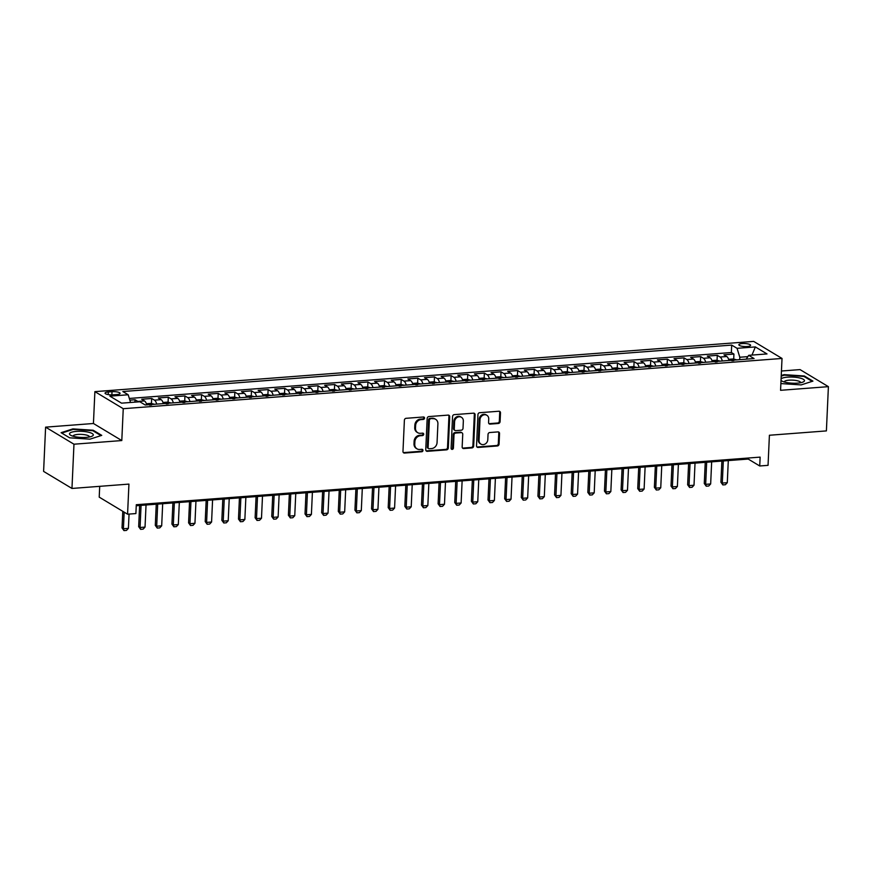 <?xml version="1.0" encoding="UTF-8"?>
<svg xmlns="http://www.w3.org/2000/svg" width="872" height="872" viewBox="0 0 872 872"><rect width="100%" height="100%" fill="white"/><g stroke="black" fill="none" stroke-linecap="round" stroke-linejoin="round"><path stroke-width="1.31" d="M424.544 418.113A1.264 1.101 121 0 0 423.454 416.99L406.101 418.309A1.798 1.57 121 0 0 404.39 420.173L402.973 451.445A1.798 1.57 121 0 0 404.521 453.058L421.874 451.74A1.264 1.101 121 0 0 421.983 449.309L419.737 449.472A5.755 5.025 121 0 1 417.023 448.851A5.755 5.025 121 0 1 414.767 444.317L414.887 441.712A5.755 5.025 121 0 1 420.358 435.749L422.604 435.575A1.264 1.101 121 0 0 422.713 433.144L420.468 433.319A5.755 5.025 121 0 1 417.753 432.697A5.755 5.025 121 0 1 415.497 428.152L415.617 425.547A5.755 5.025 121 0 1 421.1 419.596L423.345 419.421A1.264 1.101 121 0 0 424.544 418.113M417.753 432.697L416.99 432.229A5.755 5.025 121 0 1 414.734 427.694L414.854 425.089A5.755 5.025 121 0 1 420.326 419.127L422.571 418.963A1.264 1.101 121 0 0 423.607 416.99M403.333 452.568A1.798 1.57 121 0 0 403.758 452.601L421.111 451.271A1.264 1.101 121 0 0 422.135 449.298M417.023 448.851L416.26 448.393A5.755 5.025 121 0 1 414.004 443.848L414.113 441.243A5.755 5.025 121 0 1 419.596 435.292L421.841 435.117A1.264 1.101 121 0 0 422.876 433.144M742.268 343.557A5.864 1.504 2.6 0 0 738.857 344.767A5.864 1.504 2.6 0 0 747.173 346.511A5.864 1.504 2.6 0 0 750.585 345.301A5.864 1.504 2.6 0 0 742.268 343.557M498.381 423.476A1.798 1.57 121 0 0 500.092 421.623L500.484 412.848A1.798 1.57 121 0 0 498.937 411.235L479.665 412.707A1.798 1.57 121 0 0 477.954 414.56L476.537 445.832A1.798 1.57 121 0 0 478.085 447.445L497.356 445.974A1.798 1.57 121 0 0 499.067 444.12L499.547 433.515A1.798 1.57 121 0 0 497.988 431.902L489.748 432.534A1.798 1.57 121 0 0 488.037 434.398L487.797 439.652A4.818 4.207 121 0 1 485.366 443.881A4.818 4.207 121 0 1 480.952 444.11A4.818 4.207 121 0 1 479.066 440.316L479.992 419.726A4.818 4.207 121 0 1 482.423 415.497A4.818 4.207 121 0 1 486.849 415.268A4.818 4.207 121 0 1 488.734 419.061L488.571 422.495A1.798 1.57 121 0 0 490.129 424.108L498.381 423.476L497.607 423.018A1.798 1.57 121 0 0 499.318 421.154L499.721 412.38A1.798 1.57 121 0 0 499.362 411.257M73.967 444.208L121.797 440.556L93.435 423.498L45.606 427.149L73.967 444.208L71.962 488.451L128.936 484.102L127.574 514.197L135.89 513.564L136.294 504.714L760.133 457.124L759.73 465.975L768.047 465.343L769.409 435.248L826.394 430.91L828.4 386.656L800.038 369.597L781.443 371.014M121.797 440.556L123.246 408.696L782.021 358.447L780.571 390.307L828.4 386.656M449.701 416.718A1.798 1.57 121 0 0 448.154 415.105L428.882 416.576A1.798 1.57 121 0 0 427.171 418.44L425.754 449.712A1.798 1.57 121 0 0 427.302 451.325L446.573 449.854A1.798 1.57 121 0 0 448.284 447.99L449.701 416.718L448.938 416.26A1.798 1.57 121 0 0 448.579 415.137M454.268 414.636L473.54 413.165A1.798 1.57 121 0 1 475.098 414.778L473.67 446.05A1.798 1.57 121 0 1 471.959 447.914L463.719 448.546A1.798 1.57 121 0 1 462.16 446.933L462.738 434.245A1.798 1.57 121 0 0 461.179 432.632L455.718 433.057A1.798 1.57 121 0 0 454.007 434.91L453.407 448.121A1.264 1.101 121 0 1 451.118 448.295L452.557 416.5A1.798 1.57 121 0 1 454.268 414.636M71.962 488.451L43.6 471.392L45.606 427.149M733.701 359.09L733.93 354.065L723.945 354.828L726.736 356.517L720.087 357.019A7.336 3.041 85.6 0 1 722.321 360.975M717.057 360.365L717.285 355.34L707.312 356.103L710.102 357.782L703.453 358.294A7.336 3.041 85.6 0 1 705.688 362.24M700.423 361.629L700.652 356.604L690.668 357.367L693.469 359.046L686.82 359.558A7.336 3.041 85.6 0 1 689.054 363.515M683.79 362.894L684.019 357.88L674.034 358.632L676.836 360.321L670.176 360.823A7.336 3.041 85.6 0 1 672.421 364.779M667.156 364.169L667.385 359.144L657.401 359.907L660.202 361.586L653.542 362.098A7.336 3.041 85.6 0 1 655.777 366.044M650.523 365.433L650.741 360.409L640.767 361.172L643.558 362.861L636.909 363.362A7.336 3.041 85.6 0 1 639.143 367.319M633.879 366.709L634.108 361.684L624.134 362.447L626.924 364.125L620.275 364.638A7.336 3.041 85.6 0 1 622.51 368.584M617.245 367.973L617.474 362.948L607.49 363.711L610.291 365.39L603.631 365.902A7.336 3.041 85.6 0 1 605.877 369.859M600.612 369.248L600.841 364.224L590.856 364.987L593.658 366.665L586.998 367.167A7.336 3.041 85.6 0 1 589.232 371.123M583.978 370.513L584.207 365.488L574.223 366.251L577.024 367.93L570.364 368.442A7.336 3.041 85.6 0 1 572.599 372.399M567.334 371.777L567.563 366.763L557.59 367.515L560.38 369.205L553.731 369.706A7.336 3.041 85.6 0 1 555.965 373.663M550.701 373.053L550.93 368.028L540.945 368.791L543.747 370.469L537.098 370.982A7.336 3.041 85.6 0 1 539.332 374.927M534.067 374.317L534.296 369.292L524.312 370.055L527.113 371.745L520.453 372.246A7.336 3.041 85.6 0 1 522.699 376.203M517.434 375.592L517.663 370.567L507.678 371.33L510.48 373.009L503.82 373.521A7.336 3.041 85.6 0 1 506.054 377.467M500.8 376.857L501.029 371.832L491.045 372.595L493.835 374.273L487.186 374.786A7.336 3.041 85.6 0 1 489.421 378.742M484.156 378.121L484.385 373.107L474.412 373.859L477.202 375.549L470.553 376.05A7.336 3.041 85.6 0 1 472.788 380.007M467.523 379.396L467.752 374.371L457.767 375.134L460.569 376.813L453.92 377.325A7.336 3.041 85.6 0 1 456.154 381.271M450.889 380.661L451.118 375.636L441.134 376.399L443.935 378.088L437.275 378.59A7.336 3.041 85.6 0 1 439.521 382.546M434.256 381.936L434.485 376.911L424.501 377.674L427.302 379.353L420.642 379.865A7.336 3.041 85.6 0 1 422.876 383.811M417.623 383.2L417.841 378.175L407.867 378.938L410.658 380.617L404.009 381.129A7.336 3.041 85.6 0 1 406.243 385.086M400.978 384.476L401.207 379.451L391.234 380.214L394.024 381.892L387.375 382.394A7.336 3.041 85.6 0 1 389.61 386.351M384.345 385.74L384.574 380.715L374.589 381.478L377.391 383.157L370.731 383.669A7.336 3.041 85.6 0 1 372.976 387.626M367.712 387.005L367.94 381.98L357.956 382.743L360.757 384.432L354.097 384.933A7.336 3.041 85.6 0 1 356.343 388.89M351.078 388.28L351.307 383.255L341.323 384.018L344.124 385.697L337.464 386.209A7.336 3.041 85.6 0 1 339.699 390.155M334.434 389.544L334.663 384.519L324.689 385.282L327.48 386.972L320.831 387.473A7.336 3.041 85.6 0 1 323.065 391.43M317.8 390.82L318.029 385.795L308.045 386.558L310.846 388.236L304.197 388.748A7.336 3.041 85.6 0 1 306.432 392.694M301.167 392.084L301.396 387.059L291.412 387.822L294.213 389.501L287.553 390.013A7.336 3.041 85.6 0 1 289.798 393.97M284.534 393.348L284.763 388.334L274.778 389.086L277.579 390.776L270.92 391.277A7.336 3.041 85.6 0 1 273.154 395.234M267.9 394.624L268.129 389.599L258.145 390.362L260.935 392.04L254.286 392.553A7.336 3.041 85.6 0 1 256.521 396.498M251.256 395.888L251.485 390.863L241.511 391.626L244.302 393.316L237.653 393.817A7.336 3.041 85.6 0 1 239.887 397.774M234.623 397.163L234.851 392.138L224.867 392.901L227.668 394.58L221.019 395.092A7.336 3.041 85.6 0 1 223.254 399.038M217.989 398.428L218.218 393.403L208.234 394.166L211.035 395.844L204.375 396.357A7.336 3.041 85.6 0 1 206.62 400.313M201.356 399.703L201.585 394.678L191.6 395.441L194.401 397.12L187.742 397.621A7.336 3.041 85.6 0 1 189.976 401.578M184.722 400.967L184.94 395.943L174.967 396.706L177.757 398.384L171.108 398.896A7.336 3.041 85.6 0 1 173.343 402.853M168.078 402.232L168.307 397.207L158.333 397.97L161.124 399.659L154.475 400.161A7.336 3.041 85.6 0 1 156.709 404.118M151.445 403.507L151.674 398.482L141.689 399.245L144.49 400.924A7.336 3.041 85.6 0 1 146.725 404.881M113.109 394.82L116.772 394.536A5.679 1.461 2.6 0 0 120.074 393.37A5.679 1.461 2.6 0 0 112.019 391.681L108.357 391.964A5.679 1.461 2.6 0 0 105.054 393.13A5.679 1.461 2.6 0 0 113.109 394.82M123.246 408.696L94.885 391.637L753.659 341.388L782.021 358.447M733.93 354.065L731.357 352.528L731.695 345.094L122.832 391.528L128.195 394.765L130.56 402.472M731.695 345.094L737.058 348.32L755.359 346.925L767.011 353.934L748.71 355.329L754.073 358.555L145.21 404.99L139.847 401.763L121.546 403.158L109.894 396.161L128.195 394.765M134.931 402.145L135.04 399.747L137.841 401.436A7.336 3.041 85.6 0 1 138.386 401.883M151.674 398.482L154.475 400.161M168.307 397.207L171.108 398.896M184.94 395.943L187.742 397.621M201.585 394.678L204.375 396.357M218.218 393.403L221.019 395.092M234.851 392.138L237.653 393.817M251.485 390.863L254.286 392.553M268.129 389.599L270.92 391.277M284.763 388.334L287.553 390.013M301.396 387.059L304.197 388.748M318.029 385.795L320.831 387.473M334.663 384.519L337.464 386.209M351.307 383.255L354.097 384.933M367.94 381.98L370.731 383.669M384.574 380.715L387.375 382.394M401.207 379.451L404.009 381.129M417.841 378.175L420.642 379.865M434.485 376.911L437.275 378.59M451.118 375.636L453.92 377.325M467.752 374.371L470.553 376.05M484.385 373.107L487.186 374.786M501.029 371.832L503.82 373.521M517.663 370.567L520.453 372.246M534.296 369.292L537.098 370.982M550.93 368.028L553.731 369.706M567.563 366.763L570.364 368.442M584.207 365.488L586.998 367.167M600.841 364.224L603.631 365.902M617.474 362.948L620.275 364.638M634.108 361.684L636.909 363.362M650.741 360.409L653.542 362.098M667.385 359.144L670.176 360.823M684.019 357.88L686.82 359.558M700.652 356.604L703.453 358.294M717.285 355.34L720.087 357.019M731.357 352.528L129.329 398.45M135.04 399.747L129.852 400.15M747.871 356.626L739.805 357.237L739.696 359.646M99.702 486.336L99.212 497.138L127.574 514.197M93.435 423.498L94.885 391.637M136.25 505.738L748.231 459.064L759.73 465.975M748.274 458.029L748.231 459.064M163.358 403.605A7.336 3.041 -94.4 0 0 161.124 399.659M180.003 402.341A7.336 3.041 -94.4 0 0 177.757 398.384M196.636 401.076A7.336 3.041 -94.4 0 0 194.401 397.12M213.269 399.801A7.336 3.041 -94.4 0 0 211.035 395.844M229.903 398.537A7.336 3.041 -94.4 0 0 227.668 394.58M246.547 397.261A7.336 3.041 -94.4 0 0 244.302 393.316M263.18 395.997A7.336 3.041 -94.4 0 0 260.935 392.04M279.814 394.722A7.336 3.041 -94.4 0 0 277.579 390.776M296.447 393.457A7.336 3.041 -94.4 0 0 294.213 389.501M313.081 392.193A7.336 3.041 -94.4 0 0 310.846 388.236M329.725 390.918A7.336 3.041 -94.4 0 0 327.48 386.972M346.358 389.653A7.336 3.041 -94.4 0 0 344.124 385.697M362.992 388.378A7.336 3.041 -94.4 0 0 360.757 384.432M379.625 387.113A7.336 3.041 -94.4 0 0 377.391 383.157M396.259 385.849A7.336 3.041 -94.4 0 0 394.024 381.892M412.903 384.574A7.336 3.041 -94.4 0 0 410.658 380.617M429.536 383.309A7.336 3.041 -94.4 0 0 427.302 379.353M446.17 382.034A7.336 3.041 -94.4 0 0 443.935 378.088M462.803 380.77A7.336 3.041 -94.4 0 0 460.569 376.813M479.437 379.494A7.336 3.041 -94.4 0 0 477.202 375.549M496.081 378.23A7.336 3.041 -94.4 0 0 493.835 374.273M512.714 376.966A7.336 3.041 -94.4 0 0 510.48 373.009M529.348 375.69A7.336 3.041 -94.4 0 0 527.113 371.745M545.981 374.426A7.336 3.041 -94.4 0 0 543.747 370.469M562.625 373.151A7.336 3.041 -94.4 0 0 560.38 369.205M579.259 371.886A7.336 3.041 -94.4 0 0 577.024 367.93M595.892 370.622A7.336 3.041 -94.4 0 0 593.658 366.665M612.526 369.347A7.336 3.041 -94.4 0 0 610.291 365.39M629.159 368.082A7.336 3.041 -94.4 0 0 626.924 364.125M645.803 366.807A7.336 3.041 -94.4 0 0 643.558 362.861M662.437 365.542A7.336 3.041 -94.4 0 0 660.202 361.586M679.07 364.267A7.336 3.041 -94.4 0 0 676.836 360.321M695.703 363.003A7.336 3.041 -94.4 0 0 693.469 359.046M712.337 361.738A7.336 3.041 -94.4 0 0 710.102 357.782M748.71 355.329L746.236 359.144M728.981 360.463A7.336 3.041 -94.4 0 0 726.736 356.517M739.805 357.237L737.058 348.32M755.359 346.925L751.98 355.078M89.958 439.161L101.741 435.368L93.195 430.234L72.877 428.893L61.095 432.686L69.629 437.82L89.958 439.161M780.876 383.571L801.139 384.912L812.922 381.118L804.376 375.985L784.048 374.644L781.247 375.549M72.845 429.493L72.877 428.893M93.173 430.921L93.195 430.234M804.344 376.671L804.376 375.985M784.026 375.243L784.048 374.644M426.114 450.835A1.798 1.57 121 0 0 426.539 450.857L445.799 449.396A1.798 1.57 121 0 0 447.521 447.532L448.938 416.26M430.561 418.865A1.264 1.101 121 0 0 429.373 420.173L428.119 447.619A1.264 1.101 121 0 0 429.209 448.753L431.575 448.568A5.755 5.025 121 0 0 437.057 442.616L437.908 423.847A5.755 5.025 121 0 0 435.651 419.312A5.755 5.025 121 0 0 432.937 418.691L429.798 418.407A1.264 1.101 121 0 0 428.599 419.715L429.373 420.173M428.61 448.611L427.847 448.154A1.264 1.101 121 0 1 427.356 447.162L428.599 419.715M435.651 419.312L434.888 418.854A5.755 5.025 121 0 0 432.163 418.233L432.937 418.691M429.798 418.407L432.163 418.233M462.52 448.055A1.798 1.57 121 0 0 462.945 448.088L471.196 447.456A1.798 1.57 121 0 0 472.907 445.592L474.324 414.32A1.798 1.57 121 0 0 473.965 413.197M462.029 432.828L461.266 432.37A1.798 1.57 121 0 0 460.416 432.174L454.944 432.588A1.798 1.57 121 0 0 453.233 434.452L452.633 447.663L453.407 448.121M451.282 448.96A1.264 1.101 121 0 0 452.633 447.663M463.337 421.089A4.818 4.207 121 0 0 461.452 417.296A4.818 4.207 121 0 0 457.026 417.525A4.818 4.207 121 0 0 454.595 421.754L454.268 429.013A1.798 1.57 121 0 0 455.827 430.626L461.299 430.201A1.798 1.57 121 0 0 463.01 428.337L463.337 421.089M461.452 417.296L460.678 416.838A4.818 4.207 121 0 0 456.263 417.067A4.818 4.207 121 0 0 453.832 421.296L454.595 421.754M454.977 430.43L454.214 429.961A1.798 1.57 121 0 1 453.505 428.544L453.832 421.296M488.941 423.618A1.798 1.57 121 0 0 489.366 423.65L497.607 423.018M486.849 415.268L486.075 414.81A4.818 4.207 121 0 0 481.66 415.039A4.818 4.207 121 0 0 479.229 419.269L479.992 419.726M480.952 444.11L480.178 443.652A4.818 4.207 121 0 1 478.292 439.859L479.229 419.269M476.897 446.955A1.798 1.57 121 0 0 477.322 446.987L496.593 445.516A1.798 1.57 121 0 0 498.304 443.652L498.784 433.057A1.798 1.57 121 0 0 498.424 431.934M122.789 511.319L122.036 527.92L123.41 528.748L128.402 528.367L129.056 514.088M128.402 528.367L126.473 530.416L123.977 530.612L122.036 527.92M124.162 512.147L123.41 528.748L123.977 530.612M76.42 431.378A11.914 3.063 2.6 0 0 70.774 435.313A11.914 3.063 2.6 0 0 86.383 437.373A11.914 3.063 2.6 0 0 91.898 436.273A11.914 3.063 2.6 0 0 90.067 432.643A11.914 3.063 2.6 0 0 76.42 431.378M89.434 436.981A8.164 2.093 2.6 0 0 89.456 436.839A8.164 2.093 2.6 0 0 77.891 434.42A8.164 2.093 2.6 0 0 73.15 436.109A8.164 2.093 2.6 0 0 73.172 436.251M61.738 433.068L73.128 429.406L92.814 430.703L100.978 435.618M781.018 380.377A11.914 3.063 2.6 0 0 781.944 381.064A11.914 3.063 2.6 0 0 792.441 383.19A11.914 3.063 2.6 0 0 803.079 382.023A11.914 3.063 2.6 0 0 804.431 380.911A11.914 3.063 2.6 0 0 794.697 377.205A11.914 3.063 2.6 0 0 781.094 378.84M800.605 382.732A8.164 2.093 2.6 0 0 800.638 382.601A8.164 2.093 2.6 0 0 792.899 380.148A8.164 2.093 2.6 0 0 784.364 381.685A8.164 2.093 2.6 0 0 784.331 381.86A8.164 2.093 2.6 0 0 784.342 382.001M781.214 376.148L784.299 375.156L803.995 376.453L812.159 381.369M146.376 403.736L150.976 403.387L154.17 404.183A4.861 2.017 85.6 0 1 154.322 404.303M151.575 404.99L149.581 405.142M139.629 505.488L138.67 526.655L140.054 527.484L145.035 527.102L146.038 504.997M145.035 527.102L143.117 529.151L140.621 529.348L138.67 526.655M141.057 505.379L140.054 527.484L140.621 529.348M163.01 402.472L167.609 402.123L170.803 402.918A4.861 2.017 85.6 0 1 170.966 403.028M168.209 403.714L166.214 403.867M156.262 504.212L155.303 525.38L156.688 526.208L161.68 525.838L162.683 503.722M161.68 525.838L159.75 527.887L157.254 528.072L155.303 525.38M157.69 504.103L156.688 526.208L157.254 528.072M179.643 401.196L184.243 400.848L187.436 401.643A4.861 2.017 85.6 0 1 187.6 401.763M184.842 402.45L182.848 402.602M172.907 502.948L171.937 524.116L173.321 524.944L178.313 524.562L179.316 502.457M178.313 524.562L176.384 526.612L173.888 526.808L171.937 524.116M174.324 502.839L173.321 524.944L173.888 526.808M196.287 399.932L200.876 399.583L204.081 400.379A4.861 2.017 85.6 0 1 204.233 400.488M201.476 401.185L199.481 401.338M189.54 501.683L188.581 522.84L189.954 523.68L194.947 523.298L195.949 501.193M194.947 523.298L193.017 525.347L190.521 525.533L188.581 522.84M190.957 501.574L189.954 523.68L190.521 525.533M212.921 398.657L217.52 398.308L220.714 399.103A4.861 2.017 85.6 0 1 220.867 399.223M218.12 399.91L216.125 400.063M206.174 500.408L205.214 521.576L206.588 522.404L211.58 522.023L212.583 499.918M211.58 522.023L209.651 524.072L207.165 524.268L205.214 521.576M207.59 500.299L206.588 522.404L207.165 524.268M229.554 397.392L234.154 397.043L237.348 397.839A4.861 2.017 85.6 0 1 237.5 397.959M234.753 398.646L232.759 398.798M222.807 499.144L221.848 520.312L223.232 521.14L228.213 520.758L229.227 498.653M228.213 520.758L226.295 522.808L223.799 522.993L221.848 520.312M224.235 499.035L223.232 521.14L223.799 522.993M246.187 396.128L250.787 395.768L253.981 396.575A4.861 2.017 85.6 0 1 254.144 396.684M251.387 397.37L249.392 397.523M239.44 497.868L238.481 519.036L239.865 519.865L244.858 519.483L245.86 497.378M244.858 519.483L242.928 521.543L240.432 521.729L238.481 519.036M240.868 497.759L239.865 519.865L240.432 521.729M262.821 394.853L267.421 394.504L270.614 395.299A4.861 2.017 85.6 0 1 270.778 395.419M268.02 396.106L266.025 396.259M256.085 496.604L255.115 517.772L256.499 518.6L261.491 518.219L262.494 496.113M261.491 518.219L259.562 520.268L257.066 520.464L255.115 517.772M257.502 496.495L256.499 518.6L257.066 520.464M279.465 393.588L284.054 393.239L287.259 394.035A4.861 2.017 85.6 0 1 287.411 394.144M284.664 394.842L282.659 394.983M272.718 495.329L271.759 516.497L273.132 517.336L278.124 516.954L279.127 494.849M278.124 516.954L276.195 519.004L273.699 519.189L271.759 516.497M274.135 495.22L273.132 517.336L273.699 519.189M296.099 392.313L300.698 391.964L303.892 392.76A4.861 2.017 85.6 0 1 304.045 392.88M301.298 393.566L299.303 393.719M289.351 494.064L288.392 515.232L289.766 516.061L294.758 515.679L295.761 493.574M294.758 515.679L292.839 517.728L290.343 517.924L288.392 515.232M290.779 493.955L289.766 516.061L290.343 517.924M312.732 391.048L317.332 390.7L320.525 391.495A4.861 2.017 85.6 0 1 320.678 391.604M317.931 392.302L315.937 392.455M305.985 492.8L305.026 513.968L306.41 514.796L311.402 514.415L312.405 492.309M311.402 514.415L309.473 516.464L306.977 516.649L305.026 513.968M307.413 492.691L306.41 514.796L306.977 516.649M329.365 389.784L333.965 389.424L337.159 390.22A4.861 2.017 85.6 0 1 337.322 390.34M334.565 391.027L332.57 391.179M322.618 491.525L321.659 512.692L323.043 513.521L328.036 513.139L329.038 491.034M328.036 513.139L326.106 515.188L323.61 515.385L321.659 512.692M324.046 491.416L323.043 513.521L323.61 515.385M345.999 388.509L350.599 388.16L353.803 388.956A4.861 2.017 85.6 0 1 353.956 389.076M351.198 389.762L349.203 389.915M339.263 490.26L338.303 511.428L339.677 512.256L344.669 511.875L345.672 489.77M344.669 511.875L342.74 513.924L340.243 514.12L338.303 511.428M340.68 490.151L339.677 512.256L340.243 514.12M362.643 387.244L367.232 386.896L370.437 387.691A4.861 2.017 85.6 0 1 370.589 387.8M367.842 388.487L365.837 388.64M355.896 488.985L354.937 510.153L356.31 510.981L361.302 510.611L362.305 488.494M361.302 510.611L359.373 512.66L356.877 512.845L354.937 510.153M357.313 488.876L356.31 510.981L356.877 512.845M379.276 385.969L383.876 385.62L387.07 386.416A4.861 2.017 85.6 0 1 387.223 386.536M384.476 387.223L382.481 387.375M372.529 487.721L371.57 508.888L372.954 509.717L377.936 509.335L378.938 487.23M377.936 509.335L376.017 511.384L373.521 511.581L371.57 508.888M373.957 487.612L372.954 509.717L373.521 511.581M395.91 384.705L400.51 384.356L403.703 385.152A4.861 2.017 85.6 0 1 403.867 385.261M401.109 385.958L399.114 386.111M389.163 486.456L388.204 507.613L389.588 508.452L394.58 508.071L395.583 485.966M394.58 508.071L392.651 510.12L390.155 510.305L388.204 507.613M390.591 486.347L389.588 508.452L390.155 510.305M412.543 383.429L417.143 383.081L420.337 383.876A4.861 2.017 85.6 0 1 420.5 383.996M417.743 384.683L415.748 384.835M405.807 485.181L404.837 506.349L406.221 507.177L411.213 506.796L412.216 484.69M411.213 506.796L409.284 508.845L406.788 509.041L404.837 506.349M407.224 485.072L406.221 507.177L406.788 509.041M429.188 382.165L433.776 381.816L436.981 382.612A4.861 2.017 85.6 0 1 437.134 382.732M434.376 383.418L432.381 383.571M422.44 483.916L421.481 505.084L422.855 505.913L427.847 505.531L428.85 483.426M427.847 505.531L425.918 507.58L423.421 507.766L421.481 505.084M423.857 483.807L422.855 505.913L423.421 507.766M445.821 380.901L450.421 380.541L453.614 381.347A4.861 2.017 85.6 0 1 453.767 381.456M451.02 382.143L449.015 382.296M439.074 482.641L438.115 503.809L439.488 504.637L444.48 504.256L445.483 482.151M444.48 504.256L442.551 506.316L440.066 506.501L438.115 503.809M440.491 482.532L439.488 504.637L440.066 506.501M462.454 379.625L467.054 379.276L470.248 380.072A4.861 2.017 85.6 0 1 470.4 380.192M467.654 380.879L465.659 381.031M455.707 481.377L454.748 502.545L456.132 503.373L461.114 502.991L462.127 480.886M461.114 502.991L459.195 505.041L456.699 505.237L454.748 502.545M457.135 481.268L456.132 503.373L456.699 505.237M479.088 378.361L483.688 378.012L486.881 378.808A4.861 2.017 85.6 0 1 487.045 378.917M484.287 379.614L482.292 379.756M472.341 480.101L471.381 501.269L472.766 502.108L477.758 501.727L478.761 479.622M477.758 501.727L475.829 503.776L473.333 503.962L471.381 501.269M473.769 479.992L472.766 502.108L473.333 503.962M495.721 377.086L500.321 376.737L503.515 377.532A4.861 2.017 85.6 0 1 503.678 377.652M500.92 378.339L498.926 378.492M488.985 478.837L488.015 500.005L489.399 500.833L494.391 500.452L495.394 478.347M494.391 500.452L492.462 502.501L489.966 502.697L488.015 500.005M490.402 478.728L489.399 500.833L489.966 502.697M512.365 375.821L516.954 375.472L520.159 376.268A4.861 2.017 85.6 0 1 520.312 376.377M517.554 377.075L515.559 377.227M505.618 477.573L504.659 498.74L506.033 499.569L511.025 499.187L512.028 477.082M511.025 499.187L509.095 501.237L506.599 501.422L504.659 498.74M507.035 477.464L506.033 499.569L506.599 501.422M528.999 374.557L533.599 374.197L536.792 374.993A4.861 2.017 85.6 0 1 536.945 375.113M534.198 375.799L532.203 375.952M522.252 476.297L521.293 497.465L522.666 498.293L527.658 497.912L528.661 475.807M527.658 497.912L525.74 499.961L523.244 500.157L521.293 497.465M523.68 476.188L522.666 498.293L523.244 500.157M545.632 373.281L550.232 372.933L553.426 373.728A4.861 2.017 85.6 0 1 553.578 373.848M550.832 374.535L548.837 374.688M538.885 475.033L537.926 496.201L539.31 497.029L544.302 496.648L545.305 474.542M544.302 496.648L542.373 498.697L539.877 498.893L537.926 496.201M540.313 474.924L539.31 497.029L539.877 498.893M562.266 372.017L566.865 371.668L570.059 372.464A4.861 2.017 85.6 0 1 570.223 372.573M567.465 373.26L565.47 373.412M555.519 473.758L554.559 494.925L555.944 495.754L560.936 495.383L561.939 473.267M560.936 495.383L559.007 497.432L556.51 497.618L554.559 494.925M556.946 473.649L555.944 495.754L556.51 497.618M578.899 370.742L583.499 370.393L586.692 371.189A4.861 2.017 85.6 0 1 586.856 371.308M584.098 371.995L582.104 372.148M572.163 472.493L571.193 493.661L572.577 494.489L577.569 494.108L578.572 472.003M577.569 494.108L575.64 496.157L573.144 496.353L571.193 493.661M573.58 472.384L572.577 494.489L573.144 496.353M595.543 369.477L600.132 369.128L603.337 369.924A4.861 2.017 85.6 0 1 603.489 370.033M600.743 370.731L598.737 370.883M588.796 471.229L587.837 492.386L589.21 493.225L594.203 492.844L595.205 470.738M594.203 492.844L592.273 494.893L589.777 495.078L587.837 492.386M590.213 471.12L589.21 493.225L589.777 495.078M612.177 368.213L616.777 367.853L619.97 368.649A4.861 2.017 85.6 0 1 620.123 368.769M617.376 369.456L615.381 369.608M605.43 469.954L604.47 491.121L605.844 491.95L610.836 491.568L611.839 469.463M610.836 491.568L608.918 493.617L606.422 493.814L604.47 491.121M606.858 469.845L605.844 491.95L606.422 493.814M628.81 366.938L633.41 366.589L636.604 367.385A4.861 2.017 85.6 0 1 636.767 367.504M634.009 368.191L632.015 368.344M622.063 468.689L621.104 489.857L622.488 490.685L627.48 490.304L628.483 468.199M627.48 490.304L625.551 492.353L623.055 492.538L621.104 489.857M623.491 468.58L622.488 490.685L623.055 492.538M645.443 365.673L650.043 365.313L653.237 366.12A4.861 2.017 85.6 0 1 653.401 366.229M650.643 366.916L648.648 367.068M638.707 467.414L637.737 488.582L639.122 489.41L644.114 489.029L645.117 466.923M644.114 489.029L642.184 491.089L639.688 491.274L637.737 488.582M640.124 467.305L639.122 489.41L639.688 491.274M662.088 364.398L666.677 364.049L669.881 364.845A4.861 2.017 85.6 0 1 670.034 364.965M667.276 365.651L665.282 365.804M655.341 466.149L654.382 487.317L655.755 488.146L660.747 487.764L661.75 465.659M660.747 487.764L658.818 489.813L656.322 490.01L654.382 487.317M656.758 466.04L655.755 488.146L656.322 490.01M678.721 363.134L683.321 362.785L686.515 363.58A4.861 2.017 85.6 0 1 686.667 363.689M683.921 364.387L681.915 364.529M671.974 464.874L671.015 486.042L672.388 486.881L677.381 486.5L678.383 464.395M677.381 486.5L675.451 488.549L672.955 488.734L671.015 486.042M673.391 464.765L672.388 486.881L672.955 488.734M695.355 361.858L699.954 361.509L703.148 362.305A4.861 2.017 85.6 0 1 703.301 362.425M700.554 363.112L698.559 363.264M688.608 463.61L687.648 484.778L689.033 485.606L694.014 485.224L695.028 463.119M694.014 485.224L692.096 487.274L689.599 487.47L687.648 484.778M690.035 463.501L689.033 485.606L689.599 487.47M711.988 360.594L716.588 360.245L719.782 361.041A4.861 2.017 85.6 0 1 719.945 361.15M717.187 361.847L715.193 362M705.241 462.345L704.282 483.513L705.666 484.342L710.658 483.96L711.661 461.855M710.658 483.96L708.729 486.009L706.233 486.195L704.282 483.513M706.669 462.236L705.666 484.342L706.233 486.195M728.621 359.329L733.221 358.97L736.415 359.765A4.861 2.017 85.6 0 1 736.578 359.885M733.821 360.572L731.826 360.725M721.885 461.07L720.915 482.238L722.299 483.066L727.292 482.685L728.294 460.58M727.292 482.685L725.362 484.734L722.866 484.93L720.915 482.238M723.302 460.961L722.299 483.066L722.866 484.93M144.49 400.924L137.841 401.436M108.237 394.602L108.357 391.964M111.867 394.874L112.019 391.681M420.326 419.127L421.1 419.596M414.854 425.089L415.617 425.547M414.734 427.694L415.497 428.152M421.841 435.117L422.604 435.575M419.596 435.292L420.358 435.749M414.113 441.243L414.887 441.712M414.004 443.848L414.767 444.317M421.111 451.271L421.874 451.74M403.758 452.601L404.521 453.058M422.571 418.963L423.345 419.421M447.521 447.532L448.284 447.99M445.799 449.396L446.573 449.854M426.539 450.857L427.302 451.325M427.356 447.162L428.119 447.619M474.324 414.32L475.098 414.778M472.907 445.592L473.67 446.05M471.196 447.456L471.959 447.914M462.945 448.088L463.719 448.546M460.416 432.174L461.179 432.632M454.944 432.588L455.718 433.057M453.233 434.452L454.007 434.91M453.505 428.544L454.268 429.013M489.366 423.65L490.129 424.108M478.292 439.859L479.066 440.316M498.784 433.057L499.547 433.515M498.304 443.652L499.067 444.12M496.593 445.516L497.356 445.974M477.322 446.987L478.085 447.445M499.721 412.38L500.484 412.848M499.318 421.154L500.092 421.623M154.093 404.161L146.692 404.728M170.727 402.897L163.326 403.453M187.36 401.621L179.959 402.188M203.994 400.357L196.592 400.924M220.627 399.082L213.226 399.649M237.271 397.817L229.87 398.384M253.905 396.553L246.504 397.109M270.538 395.278L263.137 395.844M287.171 394.013L279.77 394.58M303.816 392.738L296.404 393.305M320.449 391.474L313.048 392.04M337.083 390.209L329.681 390.765M353.716 388.934L346.315 389.501M370.349 387.669L362.948 388.225M386.994 386.394L379.593 386.961M403.627 385.13L396.226 385.697M420.26 383.854L412.859 384.421M436.894 382.59L429.493 383.157M453.527 381.326L446.126 381.882M470.172 380.05L462.77 380.617M486.805 378.786L479.404 379.353M503.438 377.511L496.037 378.077M520.072 376.246L512.671 376.813M536.716 374.982L529.304 375.538M553.349 373.707L545.948 374.273M569.983 372.442L562.582 373.009M586.616 371.167L579.215 371.734M603.25 369.902L595.849 370.469M619.894 368.627L612.482 369.194M636.527 367.363L629.126 367.93M653.161 366.098L645.76 366.654M669.794 364.823L662.393 365.39M686.428 363.559L679.026 364.125M703.072 362.283L695.671 362.85M719.705 361.019L712.304 361.586M736.339 359.755L728.938 360.31"/></g></svg>
